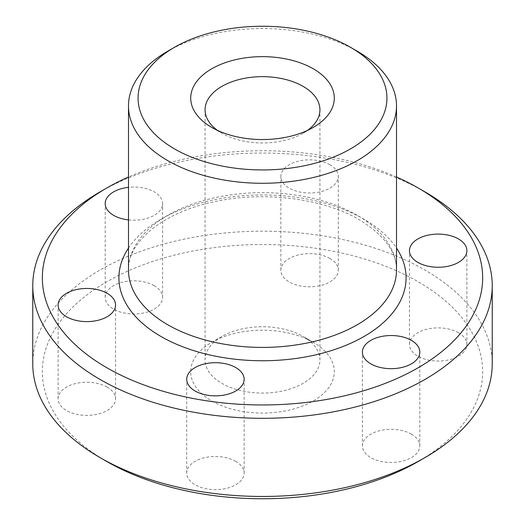 <?xml version="1.0" encoding="UTF-8"?>
<svg xmlns="http://www.w3.org/2000/svg" width="525" height="525" viewBox="0 0 525 525"><rect width="100%" height="100%" fill="white"/><g stroke="black" fill="none" stroke-linecap="round" stroke-linejoin="round"><path stroke-width="0.39" stroke-dasharray="2.62 1.97" d="M106.818 461.521A220.159 127.109 180 0 1 106.824 281.761A220.159 127.109 180 0 1 418.176 281.761A220.159 127.109 180 0 1 418.176 461.521M492.233 363.825A229.733 132.635 0 0 0 424.948 270.04A229.733 132.635 0 0 0 174.589 241.29A229.733 132.635 0 0 0 32.767 363.825M303.109 336.473L313.261 342.333A71.794 41.449 0 0 0 211.732 342.333A71.794 41.449 0 0 0 211.739 400.949A71.794 41.449 0 0 0 313.261 400.949A71.794 41.449 0 0 0 313.267 342.333A71.794 41.449 0 0 0 313.261 342.333L303.109 336.473A57.435 33.16 180 0 1 319.935 359.92A57.435 33.16 180 0 1 284.478 390.554A57.435 33.16 180 0 1 221.891 383.368A57.435 33.16 180 0 1 205.065 359.92A57.435 33.16 180 0 1 221.891 336.473A57.435 33.16 180 0 1 303.109 336.473M217.376 130.331A57.435 33.16 0 0 0 221.891 133.265L211.739 127.404L221.891 133.265A57.435 33.16 0 0 0 303.109 133.265A57.435 33.16 0 0 0 307.624 130.331M128.487 219.89A28.717 16.577 0 0 0 162.612 203.608A28.717 16.577 0 0 0 154.206 191.881A28.717 16.577 0 0 0 128.487 187.327M154.206 285.672A28.717 16.577 0 0 0 122.909 282.076A28.717 16.577 0 0 0 105.184 297.393A28.717 16.577 0 0 0 113.59 309.12A28.717 16.577 0 0 0 144.887 312.71A28.717 16.577 0 0 0 162.612 297.393A28.717 16.577 0 0 0 154.206 285.672M329.877 164.706A28.717 16.577 0 0 0 298.581 161.109A28.717 16.577 0 0 0 280.855 176.433A28.717 16.577 0 0 0 289.268 188.153A28.717 16.577 0 0 0 320.558 191.75A28.717 16.577 0 0 0 338.29 176.433A28.717 16.577 0 0 0 329.877 164.706M329.877 258.497A28.717 16.577 0 0 0 298.581 254.901A28.717 16.577 0 0 0 280.855 270.217A28.717 16.577 0 0 0 289.268 281.938A28.717 16.577 0 0 0 320.558 285.534A28.717 16.577 0 0 0 338.29 270.217A28.717 16.577 0 0 0 329.877 258.497M458.483 332.745A28.717 16.577 0 0 0 427.186 329.149A28.717 16.577 0 0 0 409.461 344.466A28.717 16.577 0 0 0 417.867 356.186A28.717 16.577 0 0 0 449.164 359.783A28.717 16.577 0 0 0 466.889 344.466A28.717 16.577 0 0 0 458.483 332.745M411.41 434.168A28.717 16.577 0 0 0 380.113 430.572A28.717 16.577 0 0 0 362.388 445.889A28.717 16.577 0 0 0 370.794 457.616A28.717 16.577 0 0 0 402.091 461.206A28.717 16.577 0 0 0 419.816 445.889A28.717 16.577 0 0 0 411.41 434.168M235.732 461.344A28.717 16.577 0 0 0 204.442 457.748A28.717 16.577 0 0 0 186.71 473.064A28.717 16.577 0 0 0 195.123 484.792A28.717 16.577 0 0 0 226.419 488.381A28.717 16.577 0 0 0 244.145 473.064A28.717 16.577 0 0 0 235.732 461.344M107.133 387.096A28.717 16.577 0 0 0 75.836 383.499A28.717 16.577 0 0 0 58.111 398.816A28.717 16.577 0 0 0 66.517 410.543A28.717 16.577 0 0 0 97.814 414.133A28.717 16.577 0 0 0 115.539 398.816A28.717 16.577 0 0 0 107.133 387.096M100.052 191.887A229.733 132.635 180 0 1 424.948 191.881M396.513 177.004A220.159 127.109 0 0 0 128.487 177.004M167.737 51.201A134.013 77.372 180 0 1 357.262 51.201M128.487 248.095A143.581 82.897 180 0 1 364.028 219.24A143.581 82.897 180 0 1 396.513 248.095M357.262 215.329A134.013 77.372 0 0 0 211.214 198.555A134.013 77.372 0 0 0 128.487 270.04C127.109 243.803 160.611 213.294 212.251 202.191C261.66 190.529 322.77 198.03 359.244 219.713C384.202 235.043 396.624 251.816 396.513 270.04A134.013 77.372 0 0 0 357.262 215.329M221.891 336.473L211.732 342.333M105.184 297.393L105.184 203.608M280.855 270.217L280.855 176.433M409.461 344.466L409.461 250.674M362.388 445.889L362.388 352.104M186.71 473.064L186.71 379.28M58.111 398.816L58.111 305.032M205.065 109.817L205.065 359.92M319.935 109.817L319.935 359.92M115.539 398.816L115.539 305.032M244.145 473.064L244.145 379.28M419.816 445.889L419.816 352.104M466.889 344.466L466.889 250.674M338.29 270.217L338.29 176.433M162.612 297.393L162.612 203.608M303.109 133.265L313.267 127.404"/><path stroke-width="0.79" d="M174.51 148.897A124.438 71.846 0 0 0 350.49 148.897A124.438 71.846 0 0 0 350.49 47.296A124.438 71.846 0 0 0 350.49 47.289L357.262 51.201A134.013 77.372 180 0 1 396.513 105.912A134.013 77.372 180 0 1 313.786 177.391A134.013 77.372 180 0 1 167.737 160.617A134.013 77.372 180 0 1 128.487 105.912A134.013 77.372 180 0 1 167.737 51.201L174.51 47.296A124.438 71.846 0 0 0 174.51 148.897M128.487 177.004A220.159 127.109 0 0 0 106.824 187.976A220.159 127.109 0 0 0 106.824 367.73A220.159 127.109 0 0 0 418.176 367.736A220.159 127.109 0 0 0 418.176 187.976L418.176 187.976A220.159 127.109 0 0 0 396.513 177.004M418.182 187.976L424.948 191.881A229.733 132.635 180 0 1 424.948 191.887A229.733 132.635 180 0 1 492.233 285.672A229.733 132.635 180 0 1 350.411 408.207A229.733 132.635 180 0 1 100.052 379.457A229.733 132.635 180 0 1 32.767 285.672A229.733 132.635 180 0 1 100.052 191.887L106.824 187.976M424.948 457.61L418.176 461.521A220.159 127.109 180 0 1 106.824 461.521L100.052 457.616A229.733 132.635 0 0 0 424.948 457.61A229.733 132.635 0 0 0 492.233 363.825L492.233 285.672M211.739 127.404A71.794 41.449 180 0 1 211.732 127.404A71.794 41.449 180 0 1 211.739 68.788A71.794 41.449 180 0 1 313.261 68.788A71.794 41.449 180 0 1 313.267 127.404A71.794 41.449 180 0 1 211.739 127.404M307.624 130.331A57.435 33.16 0 0 0 319.935 109.817A57.435 33.16 0 0 0 303.109 86.369A57.435 33.16 0 0 0 240.522 79.183A57.435 33.16 0 0 0 205.065 109.817A57.435 33.16 0 0 0 217.376 130.331M128.487 187.327A28.717 16.577 0 0 0 105.184 203.608A28.717 16.577 0 0 0 113.59 215.329A28.717 16.577 0 0 0 128.487 219.89M458.483 238.954A28.717 16.577 0 0 0 427.186 235.357A28.717 16.577 0 0 0 409.461 250.674A28.717 16.577 0 0 0 417.867 262.402A28.717 16.577 0 0 0 449.164 265.998A28.717 16.577 0 0 0 466.889 250.674A28.717 16.577 0 0 0 458.483 238.954M411.41 340.377A28.717 16.577 0 0 0 380.113 336.788A28.717 16.577 0 0 0 362.388 352.104A28.717 16.577 0 0 0 370.794 363.825A28.717 16.577 0 0 0 402.091 367.421A28.717 16.577 0 0 0 419.816 352.104A28.717 16.577 0 0 0 411.41 340.377M235.732 367.553A28.717 16.577 0 0 0 204.442 363.963A28.717 16.577 0 0 0 186.71 379.28A28.717 16.577 0 0 0 195.123 391A28.717 16.577 0 0 0 226.419 394.597A28.717 16.577 0 0 0 244.145 379.28A28.717 16.577 0 0 0 235.732 367.553M107.133 293.304A28.717 16.577 0 0 0 75.836 289.715A28.717 16.577 0 0 0 58.111 305.032A28.717 16.577 0 0 0 66.517 316.752A28.717 16.577 0 0 0 97.814 320.348A28.717 16.577 0 0 0 115.539 305.032A28.717 16.577 0 0 0 107.133 293.304M32.767 285.672L32.767 363.825A229.733 132.635 0 0 0 100.052 457.61L106.824 461.521A220.159 127.109 180 0 1 106.818 461.521M357.262 51.201L350.49 47.296A124.438 71.846 0 0 0 174.51 47.296M396.513 248.095A143.581 82.897 180 0 1 340.745 347.36A143.581 82.897 180 0 1 160.972 336.473A143.581 82.897 180 0 1 128.487 248.095M128.487 105.912L128.487 270.04A134.013 77.372 0 0 0 167.737 324.745A134.013 77.372 0 0 0 313.786 341.519A134.013 77.372 0 0 0 396.513 270.04L396.513 105.912M418.176 187.976L424.948 191.887"/></g></svg>
